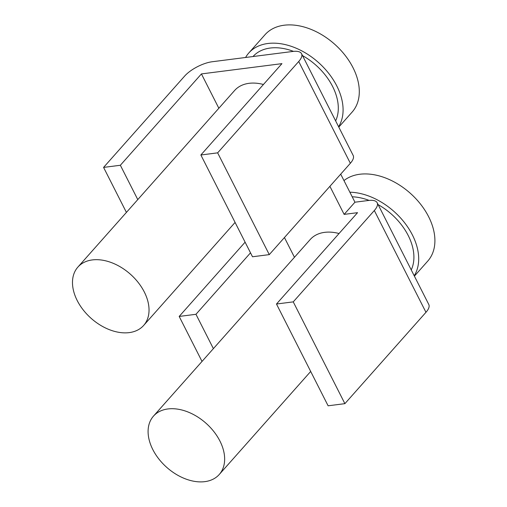 <?xml version="1.0" encoding="UTF-8"?>
<svg xmlns="http://www.w3.org/2000/svg" width="507" height="507" viewBox="0 0 507 507"><rect width="100%" height="100%" fill="white"/><g stroke="black" fill="none" stroke-linecap="round" stroke-linejoin="round"><path stroke-width="0.76" d="M339.05 233.518A43.963 29.533 -138.4 0 0 310.227 239.513L153.488 416.114A43.963 29.533 -138.4 0 0 158.83 458.962A43.963 29.533 -138.4 0 0 204.809 481.65A43.963 29.533 -138.4 0 0 219.252 474.489A43.963 29.533 -138.4 0 0 205.969 423.212A43.963 29.533 -138.4 0 0 153.488 416.114M263.444 84.485A43.963 29.533 -138.4 0 0 234.621 90.487L77.882 267.088A43.963 29.533 -138.4 0 0 83.224 309.935A43.963 29.533 -138.4 0 0 129.203 332.617A43.963 29.533 -138.4 0 0 143.639 325.456A43.963 29.533 -138.4 0 0 130.362 274.186A43.963 29.533 -138.4 0 0 77.882 267.088M298.718 61.499A21.985 8.239 -26.9 0 0 301.551 53.698A21.985 8.239 -26.9 0 0 292.754 51.461L212.243 61.74A21.985 8.239 -26.9 0 0 184.656 76.063L103.58 167.405L120.355 165.263L201.431 73.921L281.943 63.641L200.867 154.99L217.642 152.848L269.28 254.622L350.35 163.279L298.718 61.499L217.642 152.848M201.431 73.921L218.853 108.257M284.44 237.542L294.459 257.283M329.899 186.323L344.133 214.385L357.549 212.674L276.48 304.016L293.249 301.874L344.887 403.654L425.962 312.306L374.324 210.532L293.249 301.874M344.133 214.385L354.944 202.204L340.704 174.148M354.944 202.204L368.361 200.493A21.985 8.239 -26.9 0 1 377.157 202.724A21.985 8.239 -26.9 0 1 374.324 210.532M126.414 212.408L103.58 167.405M301.551 53.698L353.183 155.472A21.985 8.239 153.1 0 1 350.35 163.279M269.28 254.622L252.505 256.764L200.867 154.99M120.355 165.263L137.777 199.6M245.103 242.175L179.186 316.438L195.962 314.296L250.509 252.835M377.157 202.724L428.789 304.504A21.985 8.239 153.1 0 1 425.962 312.306M344.887 403.654L328.111 405.796L276.48 304.016M202.02 361.434L179.186 316.438M195.962 314.296L213.384 348.632M245.578 57.487A58.254 39.128 41.6 0 1 248.798 52.988L265.015 34.717A58.254 39.128 41.6 0 1 334.557 44.122A58.254 39.128 41.6 0 1 352.15 112.053L338.79 127.105M248.798 52.988A58.254 39.128 41.6 0 1 315.817 60.232A58.254 39.128 41.6 0 1 338.606 126.744M335.634 120.881A52.76 35.439 -138.4 0 0 332.624 86.52A52.76 35.439 -138.4 0 0 302.521 55.612M293.502 51.378A52.76 35.439 -138.4 0 0 252.999 56.537M343.974 180.581A58.254 39.128 41.6 0 1 412.679 195.474A58.254 39.128 41.6 0 1 427.756 261.086L414.396 276.138M349.868 192.204A58.254 39.128 41.6 0 1 404.878 223.112A58.254 39.128 41.6 0 1 414.213 275.776M411.24 269.914A52.76 35.439 -138.4 0 0 408.23 235.546A52.76 35.439 -138.4 0 0 378.127 204.644M369.115 200.411A52.76 35.439 -138.4 0 0 352.194 196.792M143.639 325.456L235.083 222.427M219.252 474.489L310.69 371.46"/></g></svg>
